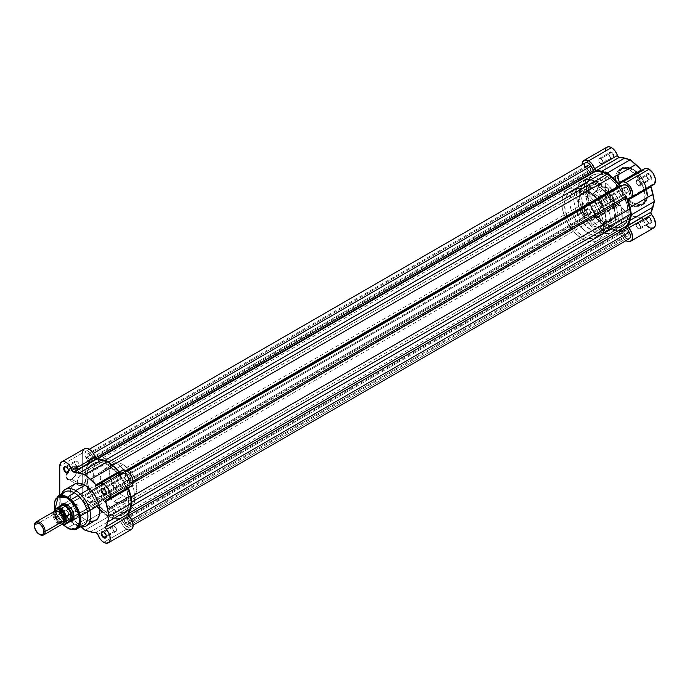 <?xml version="1.0" encoding="UTF-8"?>
<svg xmlns="http://www.w3.org/2000/svg" width="690" height="690" viewBox="0 0 690 690"><rect width="100%" height="100%" fill="white"/><g stroke="black" fill="none" stroke-linecap="round" stroke-linejoin="round"><path stroke-width="0.52" stroke-dasharray="3.45 2.59" d="M632.92 202.679C637.137 205.775 647.134 206.56 647.332 194.356C644.538 180.702 639.734 172.379 632.92 169.395L644.986 184.264L647.229 196.909L642.977 204.525L632.454 203.481L632.92 202.679L637.103 204.378L639.716 204.637L643.115 203.688L646.237 200.091L647.332 194.356L646.711 189.163L644.909 183.704L642.062 178.451L638.44 173.846L634.334 170.292L630.108 168.093L626.132 167.437L622.734 168.386L620.215 170.853L618.783 174.63L618.576 179.383L619.603 184.713L623.777 193.623L628.737 199.548L632.92 202.679L632.454 203.481A21.036 12.144 -120 0 0 642.977 204.525A21.036 12.144 -120 0 0 646.202 187.663A21.036 12.144 -120 0 0 632.454 169.128L630.263 170.387A21.036 12.144 60 0 1 644.011 188.931A21.036 12.144 60 0 1 640.786 205.793A21.036 12.144 60 0 1 630.263 204.749L632.454 203.481L630.263 204.749L623.251 198.668L618.766 191.829L616.032 184.334L615.385 178.977L616.032 174.363L617.895 170.879L622 168.515L627.365 169.041L634.584 173.621L640.786 181.496L644.503 190.802L644.857 199.341L644.011 202.075L641.769 205.103L637.275 206.767L633.17 206.094L630.263 204.749A21.036 12.144 60 0 1 616.524 186.205A21.036 12.144 60 0 1 619.749 169.343A21.036 12.144 60 0 1 630.263 170.387L632.454 169.128A21.036 12.144 -120 0 0 621.94 168.084A21.036 12.144 -120 0 0 618.714 184.937A21.036 12.144 -120 0 0 632.454 203.481L619.931 188.336L617.688 175.7L621.94 168.084L632.92 169.395C628.711 166.29 618.706 165.505 618.507 177.709C621.302 191.363 626.106 199.686 632.92 202.679M593.538 182.1A7.021 4.054 -60 0 1 598.506 184.972A7.021 4.054 -60 0 1 593.538 193.571L593.202 193.761A7.487 4.321 120 0 0 598.506 184.584A7.487 4.321 120 0 0 593.202 181.53L603.836 188.051A7.021 4.054 -60 0 1 607.347 187.697A7.021 4.054 -60 0 1 608.416 193.329A7.021 4.054 -60 0 1 603.836 199.513L593.538 193.571A7.021 4.054 120 0 0 598.127 187.378A7.021 4.054 120 0 0 597.048 181.755A7.021 4.054 120 0 0 593.538 182.1A7.021 4.054 120 0 0 588.95 188.292A7.021 4.054 120 0 0 590.028 193.916A7.021 4.054 120 0 0 593.538 193.571L603.836 199.513A7.021 4.054 -60 0 1 600.326 199.859A7.021 4.054 -60 0 1 599.248 194.235A7.021 4.054 -60 0 1 603.836 188.051L593.202 181.53L590.261 184.256L588.311 188.129L588.009 191.837L589.458 194.132L592.175 194.244L594.237 193.045L596.151 191.035L598.101 187.163L598.506 184.584L597.609 181.703L596.151 180.858L593.202 181.53A7.487 4.321 120 0 0 587.906 190.699A7.487 4.321 120 0 0 593.202 193.761L593.538 193.571A7.021 4.054 -60 0 1 588.57 190.699A7.021 4.054 -60 0 1 593.538 182.1M611.168 157.829L611.168 157.829A3.148 1.82 60 0 1 608.942 153.974A3.148 1.82 60 0 1 611.168 152.697L611.504 152.119A3.614 2.087 -120 0 0 608.942 153.594A3.614 2.087 -120 0 0 611.504 158.019L600.878 163.772A3.148 1.82 60 0 1 598.825 161.003A3.148 1.82 60 0 1 599.3 158.484A3.148 1.82 60 0 1 600.878 158.64L611.168 152.697A3.148 1.82 -120 0 0 609.598 152.533A3.148 1.82 -120 0 0 609.115 155.06A3.148 1.82 -120 0 0 611.168 157.829A3.148 1.82 -120 0 0 612.746 157.984A3.148 1.82 -120 0 0 613.229 155.466A3.148 1.82 -120 0 0 611.168 152.697L600.878 158.64A3.148 1.82 60 0 1 602.931 161.408A3.148 1.82 60 0 1 602.448 163.927A3.148 1.82 60 0 1 600.878 163.772L611.504 158.027A3.614 2.087 -120 0 0 611.504 158.027L610.081 156.708L608.994 154.198L609.141 152.576L610.081 151.791L612.479 152.904L614.014 155.94L613.315 158.2L611.504 158.027A3.614 2.087 -120 0 0 614.057 156.544A3.614 2.087 -120 0 0 611.504 152.119L611.168 152.697A3.148 1.82 60 0 1 613.393 156.544A3.148 1.82 60 0 1 611.168 157.829L611.504 158.019M611.168 201.161L611.168 201.161A3.148 1.82 60 0 1 608.942 197.305A3.148 1.82 60 0 1 611.168 196.02L611.504 195.451A3.614 2.087 -120 0 0 608.942 196.926A3.614 2.087 -120 0 0 611.504 201.351L600.878 207.104A3.148 1.82 60 0 1 598.825 204.335A3.148 1.82 60 0 1 599.3 201.808A3.148 1.82 60 0 1 600.878 201.963L611.168 196.02A3.148 1.82 -120 0 0 609.598 195.865A3.148 1.82 -120 0 0 609.115 198.392A3.148 1.82 -120 0 0 611.168 201.161A3.148 1.82 -120 0 0 612.746 201.316A3.148 1.82 -120 0 0 613.229 198.798A3.148 1.82 -120 0 0 611.168 196.02L600.878 201.963A3.148 1.82 60 0 1 602.931 204.74A3.148 1.82 60 0 1 602.448 207.259A3.148 1.82 60 0 1 600.878 207.104L611.504 201.351L609.141 198.168L608.994 196.374L609.693 195.27L612.004 195.796L613.867 198.634L613.626 201.264L611.504 201.351A3.614 2.087 -120 0 0 614.057 199.876A3.614 2.087 -120 0 0 611.504 195.451L611.168 196.02A3.148 1.82 60 0 1 613.393 199.876A3.148 1.82 60 0 1 611.168 201.161L611.504 201.351M648.695 222.827L648.695 222.827A3.148 1.82 60 0 1 646.47 218.972A3.148 1.82 60 0 1 648.695 217.686L649.031 217.109A3.614 2.087 -120 0 0 646.47 218.592A3.614 2.087 -120 0 0 649.031 223.017L638.405 228.77A3.148 1.82 60 0 1 636.344 226.001A3.148 1.82 60 0 1 636.827 223.474A3.148 1.82 60 0 1 638.405 223.629L648.695 217.686A3.148 1.82 -120 0 0 647.125 217.531A3.148 1.82 -120 0 0 646.642 220.05A3.148 1.82 -120 0 0 648.695 222.827A3.148 1.82 -120 0 0 650.273 222.982A3.148 1.82 -120 0 0 650.748 220.464A3.148 1.82 -120 0 0 648.695 217.686L638.405 223.629A3.148 1.82 60 0 1 640.458 226.406A3.148 1.82 60 0 1 639.975 228.925A3.148 1.82 60 0 1 638.405 228.77L649.031 223.017L646.668 219.834L646.521 218.04L647.22 216.936L649.523 217.454L651.394 220.3L651.153 222.93L649.031 223.017A3.614 2.087 -120 0 0 651.584 221.542A3.614 2.087 -120 0 0 649.031 217.109L648.695 217.686A3.148 1.82 60 0 1 650.92 221.542A3.148 1.82 60 0 1 648.695 222.827L649.031 223.017M648.695 179.495L648.695 179.495A3.148 1.82 60 0 1 646.47 175.639A3.148 1.82 60 0 1 648.695 174.354L649.031 173.785A3.614 2.087 -120 0 0 646.47 175.26A3.614 2.087 -120 0 0 649.031 179.685L638.405 185.438A3.148 1.82 60 0 1 636.344 182.669A3.148 1.82 60 0 1 636.827 180.142A3.148 1.82 60 0 1 638.405 180.297L648.695 174.354A3.148 1.82 -120 0 0 647.125 174.199A3.148 1.82 -120 0 0 646.642 176.726A3.148 1.82 -120 0 0 648.695 179.495A3.148 1.82 -120 0 0 650.273 179.65A3.148 1.82 -120 0 0 650.748 177.132A3.148 1.82 -120 0 0 648.695 174.354L638.405 180.297A3.148 1.82 60 0 1 640.458 183.074A3.148 1.82 60 0 1 639.975 185.593A3.148 1.82 60 0 1 638.405 185.438L649.031 179.685L646.668 176.502L646.521 174.708L647.22 173.604L649.523 174.13L651.394 176.968L651.153 179.607L649.031 179.685A3.614 2.087 -120 0 0 651.584 178.21A3.614 2.087 -120 0 0 649.031 173.785L648.695 174.354A3.148 1.82 60 0 1 650.92 178.21A3.148 1.82 60 0 1 648.695 179.495L649.031 179.685M606.13 147.833L606.941 147.177A9.16 5.287 -120 0 0 605.027 151.334L582.119 164.556L605.027 151.334L605.406 197.383L608.14 202.851L611.288 205.749L613.47 206.664L615.428 206.612L617.654 204.533L618.671 204.576L595.755 217.799A1.88 1.087 60 0 1 596.376 218.342L619.292 205.111A1.88 1.087 -120 0 0 618.671 204.576L630.263 215.409L641.864 217.962L618.947 231.193A1.88 1.087 60 0 1 620.172 232.823L643.08 219.593A1.88 1.087 -120 0 0 641.864 217.962L646.314 225.285M641.648 170.421A1.88 1.087 -120 0 0 642.804 170.654A1.88 1.087 -120 0 0 643.08 170.344L620.172 183.566L643.08 170.344A9.16 5.287 -120 0 1 644.451 168.809M601.378 188.525L592.08 193.899A19.251 11.118 60 0 1 604.656 210.864A19.251 11.118 60 0 1 601.706 226.294A19.251 11.118 60 0 1 592.08 225.337L601.378 219.972A19.251 11.118 -120 0 0 611.004 220.921A19.251 11.118 -120 0 0 613.953 205.491A19.251 11.118 -120 0 0 601.378 188.525L598.722 187.292L594.952 186.68L592.736 187.111L590.053 188.974L588.018 193.467L588.346 201.29L591.744 209.803L597.419 217.014L602.706 220.662L605.328 221.576L608.942 221.688L611.901 220.3L613.953 217.523L614.928 213.615L614.402 207.207L611.901 200.35L608.942 195.546L605.328 191.484L601.378 188.525A19.251 11.118 -120 0 0 591.744 187.577A19.251 11.118 -120 0 0 588.794 202.998A19.251 11.118 -120 0 0 601.378 219.972L592.08 225.337A19.251 11.118 60 0 1 579.496 208.371A19.251 11.118 60 0 1 582.446 192.941A19.251 11.118 60 0 1 592.08 193.899L601.378 188.525M607.355 176.718L601.378 180.168A29.489 17.026 60 0 1 620.638 206.155A29.489 17.026 60 0 1 616.118 229.787A29.489 17.026 60 0 1 601.378 228.33L607.355 224.88A29.489 17.026 -120 0 0 622.095 226.337A29.489 17.026 -120 0 0 626.624 202.705A29.489 17.026 -120 0 0 607.355 176.718L603.284 174.829L597.523 173.88L592.607 175.251L590.01 177.408L587.397 182.281L586.595 186.455L587.397 196.262L588.958 201.532L592.607 209.312L599.369 218.437L603.284 222.068L609.399 225.94L613.41 227.338L618.939 227.51L622.095 226.337L624.692 224.19L627.305 219.308L628.211 212.839L627.305 205.327L624.692 197.426L620.586 189.819L613.41 181.246L607.355 176.718A29.489 17.026 -120 0 0 592.607 175.251A29.489 17.026 -120 0 0 588.087 198.893A29.489 17.026 -120 0 0 607.355 224.88L601.378 228.33A29.489 17.026 60 0 1 582.11 202.343A29.489 17.026 60 0 1 586.629 178.71A29.489 17.026 60 0 1 601.378 180.168L607.355 176.718M649.385 227.735L650.161 228.079M650.843 186.481L651.593 185.084A9.16 5.287 -120 0 0 653.602 184.67M653.439 184.756L654.18 184.239M644.063 169.067L643.52 169.628M642.951 170.542L641.493 170.292M626.468 240.965L622.708 237.679L618.947 231.193L607.355 228.631L595.755 217.799L594.737 217.764L592.512 219.843L590.562 219.886L587.276 218.195L584.335 214.814L582.489 210.614L582.119 207.888L582.119 164.763L582.119 207.888L605.027 194.658L582.119 207.888A9.16 5.287 60 0 0 586.112 217.109A9.16 5.287 60 0 0 593.167 219.558L616.084 206.327A9.16 5.287 -120 0 0 617.447 204.792L594.539 218.023A1.88 1.087 60 0 1 594.815 217.712A1.88 1.087 60 0 1 595.755 217.799L618.671 204.576A1.88 1.087 -120 0 0 617.731 204.482A1.88 1.087 -120 0 0 617.447 204.792L594.539 218.023A9.16 5.287 60 0 1 593.167 219.558M605.027 151.334L605.027 194.658A9.16 5.287 -120 0 0 609.029 203.878A9.16 5.287 -120 0 0 616.084 206.327M601.378 228.33L595.323 223.793L589.786 217.583L584.033 207.612L581.42 199.721L580.523 192.208L581.42 185.739L584.033 180.858L586.629 178.71L589.786 177.537L593.391 177.39L597.307 178.279L603.422 181.461L607.424 184.696L612.962 190.914L616.118 195.736L618.714 200.876L621.328 208.777L622.13 218.592L620.638 224.586L618.714 227.64L614.609 230.503L611.202 231.159L605.441 230.219L601.378 228.33M592.08 225.337L586.862 221.136L583.438 216.781L580.756 211.813L579.048 206.655L578.462 201.756L579.496 196.339L581.549 193.562L584.516 192.174L588.122 192.286L590.744 193.2L597.29 198.099L602.603 205.715L605.104 212.572L605.63 218.98L604.656 222.896L603.396 224.888L600.714 226.76L598.497 227.183L594.737 226.57L592.08 225.337M638.405 180.297L640.587 183.626L640.458 185.041L639.639 185.722L637.551 184.756L636.344 182.669L636.551 180.375L638.405 180.297M600.878 158.64L603.06 161.96L602.931 163.375L602.111 164.056L600.024 163.09L598.696 160.451L599.024 158.709L600.878 158.64M600.878 201.963L603.06 205.292L602.931 206.707L602.111 207.388L600.024 206.413L598.696 203.774L599.3 201.808L600.878 201.963M638.405 223.629L640.587 226.958L640.458 228.373L639.639 229.054L637.965 228.468L636.344 226.001L636.551 223.707L638.405 223.629M596.376 218.342L619.292 205.111A33.111 19.113 -120 0 0 624.674 210.588L601.766 223.819A33.111 19.113 60 0 1 596.376 218.342M625.942 240.672A9.16 5.287 60 0 1 620.172 232.823L643.08 219.593A9.16 5.287 -120 0 0 653.602 227.993M618.947 231.193L641.864 217.962A1.88 1.087 -120 0 0 641.243 217.781L618.326 231.012A1.88 1.087 60 0 1 618.947 231.193M612.944 230.279L635.852 217.048A33.111 19.113 -120 0 0 641.243 217.781L618.326 231.012A33.111 19.113 60 0 1 612.944 230.279L635.852 217.048L630.263 215.409L607.355 228.631L612.944 230.279M624.674 210.588L630.263 215.409L607.355 228.631L601.766 223.819L624.674 210.588M651.593 185.084L628.676 198.315L651.593 185.084A1.88 1.087 -120 0 0 651.179 185.17A1.88 1.087 -120 0 0 650.808 186.283M603.836 199.513L601.93 200.169L599.705 199.35L598.963 195.468L599.705 192.976L601.93 189.578L604.802 187.602L606.588 187.421L608.416 188.939L608.701 192.087L607.347 195.805L603.836 199.513M588.587 165.729A3.148 1.82 -120 0 0 587.018 165.574A3.148 1.82 -120 0 0 586.534 168.093A3.148 1.82 -120 0 0 588.587 170.87L89.148 459.221A3.148 1.82 60 0 1 87.087 456.452A3.148 1.82 60 0 1 87.57 453.925A3.148 1.82 60 0 1 89.148 454.08L588.587 165.729L89.148 454.08A3.148 1.82 60 0 1 91.201 456.858A3.148 1.82 60 0 1 90.718 459.376A3.148 1.82 60 0 1 89.148 459.221L588.587 170.87A3.148 1.82 -120 0 0 590.166 171.025A3.148 1.82 -120 0 0 590.649 168.507A3.148 1.82 -120 0 0 588.587 165.729L587.018 165.574L586.405 167.541L587.742 170.18L589.829 171.146L590.649 170.473L590.649 168.507L588.587 165.729M588.587 209.061A3.148 1.82 -120 0 0 587.018 208.906A3.148 1.82 -120 0 0 586.534 211.425A3.148 1.82 -120 0 0 588.587 214.202L89.148 502.553A3.148 1.82 60 0 1 87.087 499.776A3.148 1.82 60 0 1 87.57 497.257A3.148 1.82 60 0 1 89.148 497.412L588.587 209.061L89.148 497.412A3.148 1.82 60 0 1 91.201 500.19A3.148 1.82 60 0 1 90.718 502.708A3.148 1.82 60 0 1 89.148 502.553L588.587 214.202A3.148 1.82 -120 0 0 590.166 214.357A3.148 1.82 -120 0 0 590.649 211.83A3.148 1.82 -120 0 0 588.587 209.061L586.741 209.13L586.405 210.873L587.742 213.512L589.829 214.478L590.649 213.797L590.649 211.83L588.587 209.061M618.723 187.085A29.584 17.086 -120 0 0 607.355 176.64A29.584 17.086 -120 0 0 592.555 175.174A29.584 17.086 -120 0 0 588.027 198.884A29.584 17.086 -120 0 0 607.355 224.957L107.907 513.308A29.584 17.086 60 0 1 99.377 506.279A29.584 17.086 60 0 1 88.803 487.977A29.584 17.086 60 0 1 93.115 463.525A29.584 17.086 60 0 1 107.907 464.991L607.355 176.64L107.907 464.991A29.584 17.086 60 0 1 127.236 491.064A29.584 17.086 60 0 1 122.699 514.775A29.584 17.086 60 0 1 107.907 513.308L607.355 224.957A29.584 17.086 -120 0 0 622.147 226.423A29.584 17.086 -120 0 0 624.692 197.288A29.584 17.086 -120 0 0 619.059 187.533M626.115 230.727A3.148 1.82 -120 0 0 624.545 230.572A3.148 1.82 -120 0 0 624.062 233.091A3.148 1.82 -120 0 0 626.115 235.859L126.667 524.219A3.148 1.82 60 0 1 124.614 521.442A3.148 1.82 60 0 1 125.097 518.923A3.148 1.82 60 0 1 126.667 519.078L626.115 230.727L126.667 519.078A3.148 1.82 60 0 1 128.728 521.847A3.148 1.82 60 0 1 128.245 524.374A3.148 1.82 60 0 1 126.667 524.219L626.115 235.859A3.148 1.82 -120 0 0 627.684 236.023A3.148 1.82 -120 0 0 628.167 233.496A3.148 1.82 -120 0 0 626.115 230.727L624.269 230.796L623.933 232.539L625.261 235.178L627.348 236.144L628.167 235.463L628.297 234.057L626.115 230.727M626.115 187.395A3.148 1.82 -120 0 0 624.545 187.24A3.148 1.82 -120 0 0 624.062 189.759A3.148 1.82 -120 0 0 626.115 192.536L126.667 480.887A3.148 1.82 60 0 1 124.614 478.11A3.148 1.82 60 0 1 125.097 475.591A3.148 1.82 60 0 1 126.667 475.746L626.115 187.395L126.667 475.746A3.148 1.82 60 0 1 128.728 478.524A3.148 1.82 60 0 1 128.245 481.042A3.148 1.82 60 0 1 126.667 480.887L626.115 192.536A3.148 1.82 -120 0 0 627.684 192.691A3.148 1.82 -120 0 0 628.167 190.164A3.148 1.82 -120 0 0 626.115 187.395L624.269 187.464L623.933 189.207L625.261 191.846L627.348 192.812L628.167 192.131L628.297 190.725L626.115 187.395M620.94 186.404L621.138 186.326A1.88 1.087 -120 0 0 621.138 186.326L124.183 473.245A5.632 3.252 60 0 1 129.806 476.471A5.632 3.252 60 0 1 129.849 482.991L133.092 481.111L127.184 484.553L127.141 486.243L133.11 482.793L127.141 486.243A32.171 18.57 60 0 1 130.289 497.404L131.022 502.493L131.816 502.035L131.022 502.493L130.289 506.745A32.171 18.57 60 0 1 127.141 514.274L127.331 516.284L128.711 515.482L127.331 516.284L129.815 520.596A5.632 3.252 60 0 1 129.815 527.1A5.632 3.252 60 0 1 127.003 526.824L124.812 524.805L120.905 518.639L114.074 517.992L107.907 515.844L101.732 510.867L95.134 503.752L94.288 503.545L91.028 505.278L88.812 504.778L588.26 216.418A5.632 3.252 -120 0 0 591.071 216.703L94.116 503.614A1.88 1.087 60 0 1 95.772 504.356L595.211 216.005A32.171 18.57 -120 0 0 603.31 224.31L103.862 512.661L603.31 224.31L607.355 227.484L107.907 515.844L111.953 517.327L611.392 228.977A32.171 18.57 -120 0 0 619.491 230.02L120.043 518.371A1.88 1.087 60 0 1 121.69 519.536L621.138 231.185L121.69 519.536L124.217 523.9L623.657 235.549A5.632 3.252 -120 0 0 626.442 238.473L127.003 526.824A5.632 3.252 60 0 1 124.217 523.9L623.657 235.549L621.138 231.185A1.88 1.087 -120 0 0 619.491 230.02L120.043 518.371A32.171 18.57 60 0 1 111.953 517.327L611.392 228.977L607.355 227.484L107.907 515.844L103.862 512.661A32.171 18.57 60 0 1 95.772 504.356L595.211 216.005A1.88 1.087 -120 0 0 593.564 215.263L91.632 505.054A5.632 3.252 60 0 1 88.812 504.778L86.604 502.734L85.137 499.836L84.896 497.05L85.965 495.308L585.413 206.957A5.632 3.252 -120 0 0 584.585 211.485A5.632 3.252 -120 0 0 588.26 216.418L88.812 504.778A5.632 3.252 60 0 1 85.137 499.836A5.632 3.252 60 0 1 85.965 495.308L587.932 205.499A1.88 1.087 -120 0 0 588.113 203.705L88.665 492.056A1.88 1.087 60 0 1 88.484 493.859L88.665 492.056A32.171 18.57 60 0 1 85.526 480.895L584.965 192.545A32.171 18.57 -120 0 0 588.113 203.705L88.665 492.056L85.526 480.895L584.965 192.545L584.24 187.447L84.792 475.807L85.526 480.895L84.792 475.807L85.526 471.555L584.965 183.204L584.24 187.447L84.792 475.807L85.526 471.555A32.171 18.57 60 0 1 88.665 464.025L588.113 175.674A32.171 18.57 -120 0 0 584.965 183.204L85.526 471.555L86.707 467.389L88.665 464.025L588.113 175.674A1.88 1.087 -120 0 0 587.932 173.664L88.484 462.015L85.991 457.703L585.439 169.352L587.932 173.664L88.484 462.015A1.88 1.087 60 0 1 88.665 464.025L88.631 462.3L85.991 457.703A5.632 3.252 60 0 1 85.991 451.2A5.632 3.252 60 0 1 91.598 454.4L93.348 453.39L91.598 454.4L94.116 458.764L90.304 452.666L88.01 451.105L85.983 451.208L84.827 453.787L85.991 457.703L585.439 169.352L584.352 166.376M120.75 474.591L126.951 471.011L120.75 474.591A1.88 1.087 60 0 1 120.043 473.944L126.011 470.502L120.043 473.944L121.69 474.686A1.88 1.087 60 0 1 120.75 474.591M95.056 459.756L96.583 458.876L95.056 459.756A1.88 1.087 60 0 1 94.116 458.764L95.496 457.97L94.116 458.764L95.772 459.928A1.88 1.087 60 0 1 95.056 459.756M97.506 458.928L95.772 459.928A32.171 18.57 60 0 1 103.862 460.963L104.828 460.411L103.862 460.963L107.907 462.455L101.732 460.308L95.772 459.928L97.506 458.928M584.93 163.263L585.422 162.849A5.632 3.252 -120 0 0 585.439 169.352L588.32 175.062L585.456 181.03L584.24 187.447L585.456 195.279L588.32 204.55L588.078 205.387L584.49 208.138L584.395 210.735L585.594 213.702L587.673 216.039L589.786 216.953L593.736 215.194L594.582 215.401L601.18 222.516L607.355 227.484L613.522 229.641L620.12 230.149L625.683 237.938M108.701 461.998L107.907 462.455L111.953 465.638L112.539 465.293L111.953 465.638A32.171 18.57 60 0 1 120.043 473.944L114.074 467.432L107.907 462.455L108.701 461.998M121.69 474.686L621.138 186.326L121.69 474.686L127.46 471.356L124.183 473.245L126.995 473.521L129.806 476.471L130.988 480.387L129.849 482.991L133.092 481.111L127.331 484.44A1.88 1.087 60 0 0 127.141 486.243L130.289 497.404L130.876 497.067L130.289 497.404L131.022 502.493L130.289 506.745L131.255 506.184L130.289 506.745L129.108 510.911L127.141 514.274L128.883 513.274L127.141 514.274A1.88 1.087 60 0 0 127.331 516.284L129.815 520.596L131.566 519.587L129.815 520.596L130.971 524.961L129.677 527.177L127.003 526.824L626.442 238.473A5.632 3.252 -120 0 0 629.263 238.749M585.422 162.849L586.026 162.624M628.15 239.016L627.029 238.757M607.355 176.64L601.283 174.173L597.488 173.794L592.555 175.174L589.959 177.33L588.027 180.392L586.836 184.239L586.431 188.715L587.328 196.253L588.898 201.532L592.555 209.337L599.343 218.497L603.267 222.137L609.399 226.018L613.427 227.424L618.973 227.597L623.527 225.457L626.684 221.197L628.176 215.185L627.374 205.344L623.527 194.804L618.973 187.421L613.427 181.185L607.355 176.64M89.148 502.553L90.718 502.708L91.33 500.742L89.993 498.102L87.906 497.128L87.087 497.809L87.087 499.776L89.148 502.553M107.907 513.308L113.979 515.775L117.766 516.146L122.699 514.775L125.304 512.61L127.236 509.556L128.728 503.536L128.728 498.801L127.236 491.064L125.304 485.769L121.181 478.136L115.911 471.451L111.987 467.811L105.855 463.922L101.835 462.524L96.281 462.352L93.115 463.525L90.511 465.681L88.579 468.743L87.087 474.763L87.388 482.017L90.511 492.531L94.633 500.164L98.04 504.761L105.855 512.006L107.907 513.308L113.885 509.858A29.584 17.086 -120 0 0 128.676 511.325A29.584 17.086 -120 0 0 133.213 487.614A29.584 17.086 -120 0 0 113.885 461.541L107.907 464.991A29.584 17.086 60 0 1 127.236 491.064A29.584 17.086 60 0 1 122.699 514.775A29.584 17.086 60 0 1 107.907 513.308L101.835 508.763L96.281 502.527L90.511 492.531L87.889 484.604L86.983 477.075L87.388 472.59L88.579 468.743L91.736 464.491L96.281 462.352L99.903 462.205L105.855 463.922L113.979 469.536L119.534 475.772L122.699 480.611L125.304 485.769L127.926 493.695L128.728 503.536L127.236 509.556L125.304 512.61L122.699 514.775L117.766 516.146L113.979 515.775L107.907 513.308A29.584 17.086 60 0 1 99.377 506.279A29.584 17.086 60 0 1 88.803 487.977A29.584 17.086 60 0 1 93.115 463.525A29.584 17.086 60 0 1 107.907 464.991L113.885 461.541A29.584 17.086 -120 0 0 99.093 460.075A29.584 17.086 -120 0 0 94.556 483.785A29.584 17.086 -120 0 0 113.885 509.858L107.907 513.308M126.667 524.219L128.521 524.141L128.728 521.847L127.107 519.38L125.433 518.794L124.614 519.475L124.485 520.89L126.667 524.219M126.667 480.887L128.521 480.809L128.728 478.524L127.107 476.048L125.433 475.47L124.614 476.143L124.485 477.558L126.667 480.887M89.148 459.221L90.718 459.376L91.33 457.41L89.993 454.77L87.906 453.804L87.087 454.486L87.087 456.452L89.148 459.221M79.54 525.961A19.165 11.066 60 0 1 74.365 524.159L67.508 527.833L76.668 528.894M71.907 479.084A7.021 4.054 -60 0 1 67.534 473.176A7.021 4.054 -60 0 1 71.907 467.622L71.579 467.044A7.487 4.321 120 0 0 66.861 473.107A7.487 4.321 120 0 0 71.579 479.274L82.205 485.027A7.021 4.054 -60 0 1 78.695 485.372A7.021 4.054 -60 0 1 77.332 483.233A7.021 4.054 -60 0 1 82.205 473.564L71.907 467.622A7.021 4.054 120 0 0 67.534 473.176A7.021 4.054 120 0 0 68.396 479.429A7.021 4.054 120 0 0 71.907 479.084A7.021 4.054 120 0 0 76.495 472.9A7.021 4.054 120 0 0 75.417 467.268A7.021 4.054 120 0 0 71.907 467.622L82.205 473.564A7.021 4.054 -60 0 1 85.715 473.211A7.021 4.054 -60 0 1 86.966 478.17A7.021 4.054 -60 0 1 83.24 484.302A7.021 4.054 -60 0 1 82.205 485.027L71.579 479.274L74.52 476.548L76.469 472.676L76.771 468.967L75.322 466.673L72.614 466.561L70.544 467.76L68.638 469.769L66.68 473.642L66.283 476.221L67.171 479.102L68.638 479.947L71.579 479.274A7.487 4.321 120 0 0 76.875 470.097A7.487 4.321 120 0 0 71.579 467.044L71.907 467.622A7.021 4.054 -60 0 1 76.875 470.485A7.021 4.054 -60 0 1 71.907 479.084L71.579 479.274M66.559 510.453A3.148 1.82 -120 0 0 64.334 511.739A3.148 1.82 -120 0 0 66.559 515.585L66.231 516.163A3.614 2.087 60 0 1 63.67 511.739A3.614 2.087 60 0 1 66.231 510.255L76.857 504.502A3.148 1.82 -120 0 0 75.288 504.347A3.148 1.82 -120 0 0 74.805 506.874A3.148 1.82 -120 0 0 76.857 509.643L66.559 515.585A3.148 1.82 60 0 1 64.506 512.817A3.148 1.82 60 0 1 64.989 510.298A3.148 1.82 60 0 1 66.559 510.453A3.148 1.82 60 0 1 68.621 513.222A3.148 1.82 60 0 1 68.138 515.741A3.148 1.82 60 0 1 66.559 515.585L76.857 509.643A3.148 1.82 -120 0 0 78.427 509.798A3.148 1.82 -120 0 0 78.91 507.279A3.148 1.82 -120 0 0 76.857 504.502L66.559 510.453L65.248 509.919L64.101 510.341L63.67 511.739L64.42 514.257L66.231 516.163L68.043 516.344L68.741 515.232L68.595 513.446L66.231 510.255A3.614 2.087 60 0 1 68.784 514.688A3.614 2.087 60 0 1 66.231 516.163L66.559 515.585A3.148 1.82 -120 0 0 68.784 514.3A3.148 1.82 -120 0 0 66.559 510.453L66.231 510.255M104.087 532.111A3.148 1.82 -120 0 0 103.931 532.025A3.148 1.82 60 0 1 104.087 532.111L114.385 526.168A3.148 1.82 -120 0 0 112.806 526.013A3.148 1.82 -120 0 0 112.323 528.54A3.148 1.82 -120 0 0 114.385 531.309L106.294 535.983L114.385 531.309A3.148 1.82 -120 0 0 115.955 531.464A3.148 1.82 -120 0 0 116.438 528.945A3.148 1.82 -120 0 0 114.385 526.168L104.087 532.111A3.148 1.82 60 0 1 106.303 536.147A3.148 1.82 -120 0 0 106.312 535.966A3.148 1.82 -120 0 0 104.087 532.111L103.759 531.921M104.087 488.787A3.148 1.82 -120 0 0 103.931 488.701A3.148 1.82 60 0 1 104.087 488.787L114.385 482.845A3.148 1.82 -120 0 0 112.806 482.681A3.148 1.82 -120 0 0 112.323 485.208A3.148 1.82 -120 0 0 114.385 487.977L106.294 492.651L114.385 487.977A3.148 1.82 -120 0 0 115.955 488.132A3.148 1.82 -120 0 0 116.438 485.613A3.148 1.82 -120 0 0 114.385 482.845L104.087 488.787A3.148 1.82 60 0 1 106.303 492.824A3.148 1.82 -120 0 0 106.312 492.634A3.148 1.82 -120 0 0 104.087 488.787L103.759 488.589M66.559 467.121A3.148 1.82 -120 0 0 66.404 467.035A3.148 1.82 60 0 1 66.559 467.121L76.857 461.179A3.148 1.82 -120 0 0 75.288 461.024A3.148 1.82 -120 0 0 74.805 463.542A3.148 1.82 -120 0 0 76.857 466.311L68.767 470.985L76.857 466.311A3.148 1.82 -120 0 0 78.427 466.475A3.148 1.82 -120 0 0 78.91 463.947A3.148 1.82 -120 0 0 76.857 461.179L66.559 467.121A3.148 1.82 60 0 1 68.784 471.158A3.148 1.82 -120 0 0 68.784 470.977A3.148 1.82 -120 0 0 66.559 467.121L66.231 466.932M61.945 505.011A9.393 5.425 -120 0 0 60.97 510.781A9.393 5.425 -120 0 0 65.705 518.984A9.393 5.425 -120 0 0 67.396 520.208L123.182 488.002A9.393 5.425 -120 0 0 127.874 488.468A9.393 5.425 -120 0 0 129.315 480.939A9.393 5.425 -120 0 0 123.182 472.659L126.874 476.083L129.315 480.939L129.694 485.588L127.874 488.468L125.727 488.882L123.182 488.002L120.638 485.95L118.482 483.043L116.541 476.497L117.05 473.849L119.491 471.822L123.182 472.659L67.396 504.873A9.393 5.425 -120 0 0 67.232 504.778A9.393 5.425 60 0 1 67.396 504.873L123.182 472.659A9.393 5.425 -120 0 0 118.482 472.193A9.393 5.425 -120 0 0 117.05 479.723A9.393 5.425 -120 0 0 123.182 488.002L67.059 520.786A9.858 5.692 60 0 1 60.849 505.477M84.568 448.724A9.16 5.287 -120 0 0 82.671 452.916L59.754 466.138L82.671 452.916L82.671 496.239L59.754 509.47L82.671 496.239A9.16 5.287 -120 0 0 89.148 507.417L66.231 520.648A9.16 5.287 60 0 1 59.754 509.47L59.754 495.127L60.263 512.61L62.643 517.327L66.231 520.648L89.148 507.417L92.676 508.245L95.841 505.968L107.907 516.991L116.256 519.225L119.137 519.389L120.724 521.174A9.16 5.287 -120 0 0 126.667 529.127L103.759 542.349L126.667 529.127A9.16 5.287 -120 0 0 131.247 529.575M72.459 519.268L72.148 519.613A1.88 1.087 60 0 1 72.441 519.277L95.358 506.046A1.88 1.087 -120 0 1 96.919 506.676L74.002 519.906L72.459 519.268A1.88 1.087 60 0 1 74.002 519.906A33.111 19.113 60 0 0 79.402 525.4L102.318 512.17L79.402 525.4L81.11 526.875L74.002 519.906L96.919 506.676A33.111 19.113 -120 0 0 99.843 509.867A33.111 19.113 -120 0 0 102.318 512.17L107.907 516.991L84.991 530.213L107.907 516.991L113.496 518.63A33.111 19.113 -120 0 0 118.878 519.363A1.88 1.087 -120 0 1 120.724 521.174L97.808 534.405L120.724 521.174L123.113 525.84L126.667 529.127M120.517 472.184L119.499 472.141L98.273 484.397L119.499 472.141A1.88 1.087 -120 0 0 120.439 472.236A1.88 1.087 -120 0 0 120.724 471.925L97.808 485.148L120.724 471.925A9.16 5.287 -120 0 1 122.087 470.382M127.874 488.468L72.088 520.674A9.393 5.425 60 0 1 67.396 520.208A9.393 5.425 60 0 1 65.705 518.984A9.393 5.425 60 0 1 60.97 510.781A9.393 5.425 60 0 1 62.695 504.407L70.958 499.638M113.885 501.423L123.182 496.05A19.251 11.118 -120 0 0 132.808 497.007A19.251 11.118 -120 0 0 135.758 481.577A19.251 11.118 -120 0 0 123.182 464.611L113.885 469.976A19.251 11.118 60 0 1 126.46 486.942A19.251 11.118 60 0 1 123.51 502.372A19.251 11.118 60 0 1 113.885 501.423L109.934 498.465L105.242 492.867L102.56 487.899L100.852 482.741L100.266 477.834L100.852 473.616L102.56 470.425L106.32 468.26L108.675 468.165L112.548 469.278L117.835 472.935L123.51 480.136L126.917 488.658L127.236 496.472L125.891 500.043L124.407 501.751L121.449 503.139L119.094 503.234L113.885 501.423A19.251 11.118 60 0 1 101.309 484.449A19.251 11.118 60 0 1 104.259 469.019A19.251 11.118 60 0 1 113.885 469.976L123.182 464.611A19.251 11.118 -120 0 0 113.557 463.654A19.251 11.118 -120 0 0 110.607 479.084A19.251 11.118 -120 0 0 123.182 496.05L113.885 501.423M67.508 527.833L74.365 524.159L75.693 524.926A21.036 12.144 -120 0 0 80.678 526.806A21.036 12.144 60 0 1 75.693 524.926L84.991 519.553A21.036 12.144 -120 0 0 95.513 520.596M64.541 492.065A19.165 11.066 -120 0 0 61.919 507.495A19.165 11.066 -120 0 0 74.365 524.159A19.165 11.066 -120 0 0 83.697 525.245M95.358 506.046A1.88 1.087 -120 0 0 95.065 506.382L72.148 519.613L70.509 521.252L68.948 521.528L66.231 520.648A9.16 5.287 60 0 0 70.811 521.097L93.719 507.866A9.16 5.287 -120 0 0 95.065 506.382L72.148 519.613A9.16 5.287 60 0 1 70.811 521.097M72.623 485.691L70.76 489.175L70.113 493.79L71.251 501.018L73.494 506.632L76.728 511.894L80.678 516.327L86.448 520.312L90.683 521.536M82.671 452.916L82.8 497.775L84.577 502.605L89.148 507.417A9.16 5.287 -120 0 0 93.719 507.866M127.771 529.653L128.84 529.946M128.487 488.063L129.237 486.666A9.16 5.287 -120 0 0 131.247 486.243M122.613 470.149L122.035 470.416M121.518 470.813L121.078 471.313M84.12 449.035L83.499 449.725M83.041 450.622L82.766 451.7M67.059 527.565A18.811 10.859 60 0 1 55.2 511.186A18.811 10.859 60 0 1 57.865 496.326L54.294 503.079L56.192 514.007L67.059 527.565M74.477 484.156A21.036 12.144 -120 0 0 71.251 501.018A21.036 12.144 -120 0 0 84.991 519.553L75.693 524.926A21.036 12.144 60 0 1 61.496 504.666A21.036 12.144 60 0 1 61.677 493.893A21.036 12.144 -120 0 0 60.815 499.155A21.036 12.144 -120 0 0 61.496 504.666A21.036 12.144 -120 0 0 75.693 524.926L74.365 524.159A19.165 11.066 60 0 1 60.815 500.69A19.165 11.066 60 0 1 61.841 495.308M113.885 461.541L107.812 459.074L104.026 458.703L100.611 459.359L96.488 462.231L94.556 465.293L93.064 471.313L93.866 481.154L96.488 489.072L99.093 494.238L102.258 499.077L107.812 505.313L113.885 509.858L117.964 511.747L121.888 512.636L125.511 512.498L128.676 511.325L131.281 509.16L133.903 504.269L134.809 497.775L133.903 490.245L131.281 482.319L125.511 472.322L119.957 466.086L113.885 461.541M123.182 464.611L120.526 463.378L116.765 462.757L114.549 463.188L111.858 465.06L110.15 468.243L109.632 470.968L110.15 477.368L113.557 485.889L117.973 491.849L124.519 496.748L128.392 497.861L130.746 497.766L134.507 495.601L136.215 492.418L136.801 488.192L136.215 483.285L134.507 478.136L130.746 471.624L127.133 467.57L123.182 464.611M67.396 504.873A9.393 5.425 60 0 1 74.028 516.56A9.393 5.425 -120 0 0 74.037 516.37A9.393 5.425 -120 0 0 67.396 504.873L67.059 504.675M63.411 524.831L57.986 517.974L54.777 509.945L63.411 524.831M61.263 504.908L60.22 507.21L60.22 510.35L62.126 515.577L65.697 519.846L68.422 521.416L70.932 521.666M114.385 531.309L116.23 531.24L116.567 529.497L115.23 526.858L113.143 525.892L112.323 526.573L112.323 528.54L114.385 531.309M76.857 509.643L78.703 509.574L79.04 507.831L77.711 505.192L75.624 504.226L74.805 504.908L74.675 506.313L76.857 509.643M76.857 466.311L78.427 466.475L79.04 464.508L77.711 461.86L75.624 460.894L74.805 461.575L74.675 462.99L76.857 466.311M114.385 487.977L116.23 487.908L116.567 486.165L115.23 483.526L113.143 482.56L112.323 483.241L112.323 485.208L114.385 487.977M129.237 486.666L106.32 499.888L129.237 486.666A1.88 1.087 -120 0 0 128.823 486.752A1.88 1.087 -120 0 0 128.452 487.865M113.496 518.63L90.58 531.861L113.496 518.63M118.878 519.363L95.97 532.594L118.878 519.363M82.205 473.564L84.102 472.9L86.328 473.728L87.069 475.367L86.793 478.843L84.102 483.492L82.205 485.027L79.445 485.657L77.616 484.139L77.332 480.99L79.445 476.117L82.205 473.564M70.242 521.735A9.858 5.692 60 0 1 67.059 520.786L67.396 520.208A9.393 5.425 -120 0 0 71.182 521.028M39.477 534.396A7.512 4.338 60 0 1 34.5 525.392L53.113 514.645A1.527 0.88 0 0 0 54.777 514.455A6.572 3.795 -120 0 0 57.356 520.76A6.572 3.795 -120 0 0 62.238 523.037A6.572 3.795 -120 0 0 64.075 519.829A1.527 0.88 0 0 0 63.627 520.441A1.527 0.88 0 0 0 63.739 520.786A1.527 0.88 180 0 1 63.627 520.441A1.527 0.88 180 0 1 64.075 519.829A6.572 3.795 60 0 1 62.238 523.037A6.572 3.795 60 0 1 57.356 520.76A6.572 3.795 60 0 1 54.777 514.455A1.527 0.88 180 0 1 53.113 514.645L58.426 523.848M56.002 510.609L55.105 513.498A1.527 0.88 180 0 1 55.217 513.834A1.527 0.88 180 0 1 54.777 514.455A6.572 3.795 60 0 1 56.606 511.247A6.572 3.795 -120 0 0 54.777 514.455A1.527 0.88 0 0 0 55.217 513.834A1.527 0.88 0 0 0 55.105 513.498L55.804 510.867M54.674 511.212A7.512 4.338 -120 0 0 53.113 514.645A7.512 4.338 -120 0 0 56.39 522.209A7.512 4.338 -120 0 0 62.186 524.227M53.113 514.645L34.5 525.392A7.512 4.338 -120 0 0 39.813 534.595M615.653 217.091A25.832 14.913 -120 0 0 604.38 191.096A25.832 14.913 -120 0 0 584.473 184.178A25.832 14.913 -120 0 0 579.126 196.003L573.813 199.074A25.832 14.913 60 0 1 579.16 187.249A25.832 14.913 60 0 1 599.067 194.166A25.832 14.913 60 0 1 610.34 220.162L615.653 217.091L614.868 222.758L613.496 225.794L610.305 228.916L607.536 229.943L604.38 230.072L599.179 228.571L595.599 226.501L592.089 223.672L587.242 218.23L582.205 209.501L579.911 202.584L579.212 198.125L579.911 190.337L581.282 187.309L583.274 185.015L585.801 183.557L588.777 182.979L595.599 184.523L600.956 187.922L607.536 194.873L611.513 201.316L613.496 205.905L615.566 214.978L615.653 217.091L610.34 220.162A25.832 14.913 60 0 1 604.992 231.987A25.832 14.913 60 0 1 585.086 225.069A25.832 14.913 60 0 1 573.813 199.074L579.126 196.003A25.832 14.913 -120 0 0 590.399 221.999A25.832 14.913 -120 0 0 610.305 228.916A25.832 14.913 -120 0 0 615.653 217.091M609.098 193.286A29.584 17.086 -120 0 0 582.593 180.927A29.584 17.086 -120 0 0 576.469 194.468L561.858 202.903L576.469 194.468A29.584 17.086 -120 0 0 589.381 224.241A29.584 17.086 -120 0 0 612.185 232.168A29.584 17.086 -120 0 0 618.309 218.626L603.698 227.062A29.584 17.086 60 0 1 597.575 240.603A29.584 17.086 60 0 1 574.77 232.677A29.584 17.086 60 0 1 561.858 202.903L562.255 198.427L564.325 192.941L566.602 190.319L569.509 188.646L572.916 187.982L578.694 188.931L582.783 190.828L588.855 195.374L592.641 199.376L597.575 206.439L601.232 214.245L602.801 219.532L603.698 227.062L603.302 231.547L602.103 235.385L600.171 238.447L597.575 240.603L594.4 241.785L588.855 241.612L582.783 239.145L576.702 234.591L571.156 228.364L566.602 220.972L562.755 210.441L561.858 202.903A29.584 17.086 60 0 1 567.982 189.362A29.584 17.086 60 0 1 594.487 201.722M606.355 222.465A25.832 14.913 -120 0 0 595.082 196.469A25.832 14.913 -120 0 0 575.175 189.552A25.832 14.913 -120 0 0 569.828 201.368L564.515 204.438A25.832 14.913 60 0 1 569.862 192.614A25.832 14.913 60 0 1 589.769 199.539A25.832 14.913 60 0 1 601.042 225.527L606.355 222.465L605.57 228.131L604.198 231.159L601.007 234.29L598.239 235.307L595.082 235.437L591.658 234.66L586.302 231.874L581.101 227.364L577.944 223.595L572.907 214.866L570.613 207.949L569.914 203.49L570.613 195.701L571.984 192.674L573.977 190.388L576.504 188.922L579.479 188.344L584.525 189.172L591.658 193.286L598.239 200.238L603.276 208.967L605.57 215.884L606.269 220.343L606.355 222.465L601.042 225.527A25.832 14.913 60 0 1 595.694 237.351A25.832 14.913 60 0 1 575.788 230.434A25.832 14.913 60 0 1 564.515 204.438L569.828 201.368A25.832 14.913 -120 0 0 581.101 227.364A25.832 14.913 -120 0 0 601.007 234.29A25.832 14.913 -120 0 0 606.355 222.465M65.196 524.383A9.16 5.287 60 0 1 54.976 516.853L59.392 514.197L59.09 509.66L581.446 208.078A9.393 5.425 -120 0 0 585.551 217.531A9.393 5.425 -120 0 0 592.788 220.05A9.393 5.425 -120 0 0 594.737 215.754L74.028 516.379L594.737 215.754A9.393 5.425 -120 0 0 590.631 206.301A9.393 5.425 -120 0 0 583.395 203.783A9.393 5.425 -120 0 0 581.446 208.078L59.09 509.66A9.393 5.425 60 0 1 60.108 506.167A9.393 5.425 -120 0 0 59.09 509.66A9.393 5.425 -120 0 0 65.567 521.071A9.393 5.425 60 0 1 59.09 509.66L59.349 507.159A9.16 5.287 60 0 1 59.392 507.098M69.267 522.028A9.393 5.425 60 0 1 65.567 521.071A9.393 5.425 -120 0 0 69.267 522.028M594.737 215.754L593.616 210.847L589.389 205.146L585.551 203.36L582.567 204.464L581.446 208.078L581.955 211.312L583.395 214.625L586.793 218.687L590.631 220.472L592.788 220.05L594.228 218.394L594.737 215.754M601.042 225.527L600.257 218.954L597.963 212.037L594.366 205.37L588.078 197.866L582.783 193.899L577.478 191.742L572.631 191.587L569.862 192.614L567.594 194.502L565.904 197.168L564.601 202.42L565.3 211.019L567.594 217.937L569.862 222.439L574.166 228.614L577.478 232.107L584.568 237.006L588.078 238.231L592.926 238.378L595.694 237.351L598.886 234.229L600.257 231.193L601.042 225.527M595.918 203.766A29.584 17.086 60 0 1 599.058 209.217M600.119 211.476A29.584 17.086 60 0 1 603.698 227.062L618.309 218.626A29.584 17.086 -120 0 0 614.73 203.041M613.669 200.781A29.584 17.086 -120 0 0 610.529 195.33M618.309 218.626L616.722 208.466L613.565 200.557L609.011 193.174L603.465 186.938L595.341 181.323L589.381 179.607L584.12 180.211L579.997 183.083L577.366 187.973L576.573 192.156L577.366 202.006L578.936 207.285L582.593 215.09L587.526 222.163L591.313 226.156L597.393 230.71L601.473 232.599L605.397 233.487L609.011 233.349L613.565 231.21L615.842 228.588L617.912 223.112L618.309 218.626M610.34 220.162L609.555 213.581L607.26 206.664L602.223 197.935L597.376 192.493L592.08 188.525L586.776 186.369L581.929 186.222L579.16 187.249L576.892 189.129L575.201 191.803L573.899 197.055L573.899 201.187L575.201 207.949L580.488 219.23L586.776 226.734L593.866 231.642L597.376 232.858L602.223 233.013L604.992 231.987L608.183 228.856L609.555 225.828L610.34 220.162M69.38 522.011L68.707 522.132A9.16 5.287 60 0 1 65.438 521.468A9.16 5.287 60 0 1 59.349 513.8A9.16 5.287 -120 0 0 65.438 521.468A9.16 5.287 -120 0 0 69.733 521.761M60.573 505.899A9.16 5.287 -120 0 0 59.349 507.159L54.915 509.582M59.392 514.197L59.392 507.012L59.392 514.197M61.755 524.469A9.16 5.287 -120 0 1 54.976 516.853L59.228 514.404L59.228 507.072L54.976 509.531M62.152 524.529L58.685 522.528L55.752 518.716L54.777 516.474L54.777 511.152L54.915 516.87M63.049 523.417L56.977 519.251L55.105 513.498L56.002 517.422L58.383 521.062L61.453 523.184L63.368 523.374M61.815 524.434A8.875 5.123 60 0 1 54.777 516.474M619.749 169.343L621.94 168.084C623.544 166.359 627.167 166.695 632.782 169.093C645.417 175.683 652.783 199.755 642.977 204.525L640.786 205.793M607.347 187.697L597.048 181.755M636.827 223.474L647.125 217.531M599.3 201.808L609.598 195.865M599.3 158.484L609.598 152.533M636.827 180.142L647.125 174.199M611.004 220.921L601.706 226.294M622.095 226.337L616.118 229.787M592.607 175.251L586.629 178.71M591.744 187.577L582.446 192.941M639.975 185.593L650.273 179.65M602.448 163.927L612.746 157.984M602.448 207.259L612.746 201.316M639.975 228.925L650.273 222.982M594.815 217.712L617.731 204.482M651.179 185.17L628.262 198.392M642.804 170.654L619.887 183.885M600.326 199.859L590.028 193.916M587.018 165.574L87.57 453.925M587.018 208.906L87.57 497.257M592.555 175.174L99.093 460.075M624.545 230.572L125.097 518.923M624.545 187.24L125.097 475.591M89.321 449.276L85.991 451.2M127.46 471.356L124.183 473.245M129.815 527.1L133.144 525.185M94.116 503.614L593.564 215.263M91.632 505.054L591.071 216.703M627.684 192.691L128.245 481.042M627.684 236.023L128.245 524.374M622.147 226.423L128.676 511.325M590.166 214.357L90.718 502.708M590.166 171.025L90.718 459.376M78.695 485.372L68.396 479.429M120.439 472.236L97.532 485.467M112.806 482.681L103.077 488.304M75.288 461.024L65.55 466.638M75.288 504.347L64.989 510.298M112.806 526.013L103.077 531.636M118.482 472.193L63.868 503.726M123.51 502.372L132.808 497.007M60.815 499.155L60.815 500.69M75.693 524.926L74.365 524.159M104.259 469.019L113.557 463.654M115.955 531.464L106.217 537.087M78.427 509.798L68.138 515.741M78.427 466.475L68.698 472.089M115.955 488.132L106.217 493.755M105.906 499.974L128.823 486.752M85.715 473.211L75.417 467.268M63.195 524.831L54.777 510.522M63.627 520.45L62.712 522.839C62.902 523.839 61.436 523.192 58.305 520.898L55.217 513.834L56.132 511.445C59.849 511.506 62.35 514.507 63.627 520.45M584.473 184.178L579.16 187.249M597.575 240.603L612.185 232.168M575.175 189.552L569.862 192.614M73.261 520.001L80.35 515.904M99.101 505.08L592.788 220.05M89.709 488.813L583.395 203.783M601.007 234.29L595.694 237.351M567.982 189.362L582.593 180.927M610.305 228.916L604.992 231.987M60.185 506.081L59.745 506.598M54.812 516.75L61.686 524.512"/><path stroke-width="1.03" d="M641.76 170.499L630.263 159.726L618.473 157.053L615.04 150.886L611.504 147.634A9.16 5.287 -120 0 0 606.924 147.186L584.007 160.408A9.16 5.287 60 0 1 588.587 160.865L611.504 147.634L609.037 146.772L606.941 147.177M641.648 170.421A1.88 1.087 -120 0 1 641.243 170.025L618.326 183.255L619.387 183.963L620.172 183.566A1.88 1.087 60 0 1 619.887 183.885A1.88 1.087 60 0 1 618.326 183.255A33.111 19.113 60 0 0 612.944 177.77L618.326 183.255L641.243 170.025A33.111 19.113 -120 0 0 635.852 164.548L612.944 177.77L607.355 172.957L630.263 159.726L607.355 172.957L612.944 177.77L635.852 164.548L630.263 159.726L624.674 158.088L601.766 171.318L607.355 172.957L601.766 171.318A33.111 19.113 60 0 0 596.367 170.585L619.275 157.355L596.367 170.585L601.766 171.318L624.674 158.088A33.111 19.113 -120 0 0 619.275 157.355A1.88 1.087 -120 0 1 617.421 155.509L594.513 168.731L596.367 170.585A1.88 1.087 60 0 1 594.513 168.731A9.16 5.287 60 0 0 588.587 160.865L592.124 164.117L594.513 168.731L617.421 155.509A9.16 5.287 -120 0 0 611.504 147.634L588.587 160.865L586.12 160.002L584.025 160.399L582.619 162.003L582.119 164.556A9.16 5.287 60 0 1 584.007 160.408M651.593 185.084L653.439 184.756L654.775 183.506L655.371 178.883L653.12 173.302L649.031 169.257A9.16 5.287 -120 0 0 644.451 168.809L621.535 182.031A9.16 5.287 60 0 1 626.115 182.488L649.031 169.257L646.289 168.377L644.063 169.067M630.695 197.892A9.16 5.287 60 0 1 628.676 198.315L630.522 197.987L631.859 196.736L632.454 192.113L630.203 186.524L626.115 182.488A9.16 5.287 60 0 1 632.1 190.561A9.16 5.287 60 0 1 630.695 197.892L653.602 184.67A9.16 5.287 -120 0 0 655.008 177.33A9.16 5.287 -120 0 0 649.031 169.257L626.115 182.488L622.553 181.66L620.172 183.566A9.16 5.287 60 0 1 621.535 182.031M646.297 225.276L649.385 227.735M650.161 228.079L653.611 227.993L654.939 226.527L655.491 224.207L654.534 219.308L650.799 213.02L654.37 201.489L650.791 186.145M643.52 169.628L642.951 170.542M606.13 147.833L605.027 151.334M650.808 186.283A1.88 1.087 -120 0 0 650.946 186.835L628.029 200.066A1.88 1.087 60 0 1 628.262 198.392A1.88 1.087 60 0 1 628.676 198.315L627.926 199.712L631.462 214.719L627.891 226.242L631.617 232.539L632.583 237.438L632.031 239.758L630.099 241.491L628.021 241.543L625.683 240.499M630.695 241.224L653.602 227.993A9.16 5.287 -120 0 0 651.593 214.676L628.676 227.907A9.16 5.287 60 0 1 630.695 241.224A9.16 5.287 60 0 1 625.942 240.672M628.029 225.406L650.946 212.184A33.111 19.113 -120 0 0 652.999 207.147L630.091 220.377A33.111 19.113 60 0 1 628.029 225.406L650.946 212.184A1.88 1.087 -120 0 0 651.593 214.676L628.676 227.907A1.88 1.087 60 0 1 628.029 225.406M630.091 207.466L652.999 194.235A33.111 19.113 -120 0 0 650.946 186.835L628.029 200.066A33.111 19.113 60 0 1 630.091 207.466L652.999 194.235L654.37 201.489L631.462 214.719L630.091 207.466M652.999 207.147L654.37 201.489L631.462 214.719L630.091 220.377L652.999 207.147M620.198 186.24A1.88 1.087 -120 0 0 621.129 186.334L623.631 184.894L620.198 186.24L126.951 471.011L620.198 186.24A1.88 1.087 -120 0 1 619.491 185.593A32.171 18.57 -120 0 0 611.392 177.278L607.355 174.104L108.701 461.998L607.355 174.104L611.392 177.278L112.539 465.293L611.392 177.278L620.198 186.24M594.504 171.405A1.88 1.087 -120 0 0 595.211 171.577L97.506 458.928L595.211 171.577L599.11 171.56L603.31 172.612A32.171 18.57 -120 0 0 595.211 171.577L594.504 171.405L96.583 458.876L594.504 171.405A1.88 1.087 -120 0 1 593.564 170.413L95.496 457.97L593.564 170.413L594.504 171.405M591.045 166.049A5.632 3.252 -120 0 0 585.439 162.84L587.449 162.754L589.752 164.315L593.564 170.413L591.045 166.049L93.348 453.39L591.045 166.049M104.828 460.411L603.31 172.612L607.355 174.104L603.31 172.612L104.828 460.411M126.011 470.502L619.491 185.593L126.011 470.502M127.46 471.356L623.631 184.894L127.46 471.356L623.631 184.894L626.434 185.162L629.245 188.12L630.427 192.036L629.297 194.632A5.632 3.252 -120 0 0 629.245 188.12A5.632 3.252 -120 0 0 623.631 184.894M133.092 481.111L626.77 196.089A1.88 1.087 -120 0 0 626.589 197.883L133.11 482.793L626.589 197.883L629.737 209.053A32.171 18.57 -120 0 0 626.589 197.883L626.77 196.089L133.092 481.111M130.876 497.067L629.737 209.053L630.47 214.142L131.816 502.035L630.47 214.142L629.737 218.385L630.47 214.142L629.737 209.053L130.876 497.067M131.255 506.184L629.737 218.385L131.255 506.184M626.589 225.923A32.171 18.57 -120 0 0 629.737 218.385L628.556 222.551L626.589 225.923A1.88 1.087 -120 0 0 626.77 227.933L128.711 515.482L626.77 227.933L629.263 232.245L626.632 227.648L626.589 225.923L128.883 513.274L626.589 225.923M131.566 519.587L629.263 232.245L131.566 519.587M133.144 525.185L629.263 238.749A5.632 3.252 -120 0 0 629.263 232.245L630.203 234.488L630.315 237.222L629.53 238.568L628.15 239.016M619.059 187.533A29.584 17.086 -120 0 0 618.723 187.085M584.577 167.368L584.344 164.582L584.93 163.263M627.029 238.757L625.683 237.938M90.683 521.536L95.513 520.596A21.036 12.144 -120 0 0 98.739 503.743A21.036 12.144 -120 0 0 84.991 485.199L75.693 490.564L74.365 492.867L67.508 497.119A18.811 10.859 60 0 1 79.859 513.912A18.811 10.859 60 0 1 76.668 528.894L80.67 522.27L78.807 510.893L67.508 497.119L67.059 497.913C73.131 500.569 77.409 507.978 79.893 520.139C77.409 529.428 73.131 531.895 67.059 527.548L67.508 527.833A18.811 10.859 60 0 1 67.059 527.565L63.333 524.762M103.931 532.025A3.148 1.82 -120 0 0 101.861 533.491A3.148 1.82 -120 0 0 104.087 537.251L103.759 537.829A3.614 2.087 60 0 1 101.197 533.396A3.614 2.087 60 0 1 103.759 531.921L101.948 531.74L101.249 534L102.776 537.036L105.173 538.148L106.122 537.372L106.122 535.112L103.759 531.921A3.614 2.087 60 0 1 106.312 536.354A3.614 2.087 60 0 1 103.759 537.829L104.087 537.251A3.148 1.82 60 0 1 102.034 534.483A3.148 1.82 60 0 1 102.517 531.956A3.148 1.82 60 0 1 103.931 532.025M103.931 488.701A3.148 1.82 -120 0 0 101.861 490.159A3.148 1.82 -120 0 0 104.087 493.919L103.759 494.497A3.614 2.087 60 0 1 101.197 490.073A3.614 2.087 60 0 1 103.759 488.589L101.628 488.675L101.249 490.676L102.776 493.712L105.173 494.816L106.122 494.04L106.122 491.78L103.759 488.589A3.614 2.087 60 0 1 106.312 493.022A3.614 2.087 60 0 1 103.759 494.497L104.087 493.919A3.148 1.82 60 0 1 102.034 491.151A3.148 1.82 60 0 1 102.517 488.632A3.148 1.82 60 0 1 103.931 488.701M66.404 467.035A3.148 1.82 -120 0 0 64.343 468.501A3.148 1.82 -120 0 0 66.559 472.262L66.231 472.831A3.614 2.087 60 0 1 63.67 468.407A3.614 2.087 60 0 1 66.231 466.932L64.101 467.009L63.721 469.01L65.248 472.046L67.654 473.159L68.595 472.374L68.741 470.752L67.654 468.243L66.231 466.932A3.614 2.087 60 0 1 68.784 471.356A3.614 2.087 60 0 1 66.231 472.831L66.559 472.262A3.148 1.82 60 0 1 64.506 469.485A3.148 1.82 60 0 1 64.989 466.966A3.148 1.82 60 0 1 66.404 467.035M62.695 504.407A9.393 5.425 60 0 1 67.232 504.778A9.393 5.425 -120 0 0 61.945 505.011M60.849 505.477A9.858 5.692 60 0 1 67.059 504.675L63.187 503.795L60.617 505.934M103.759 542.349A9.16 5.287 60 0 1 97.808 534.405L96.221 532.62L93.34 532.456L84.991 530.213L81.11 526.875L84.991 530.213L90.58 531.861A33.111 19.113 60 0 0 95.97 532.594A1.88 1.087 60 0 1 97.808 534.405L100.197 539.071L102.819 541.736L105.924 543.177L108.641 542.607L110.098 540.046L109.926 536.164L108.908 533.318L106.32 529.489A9.16 5.287 60 0 1 108.339 542.806A9.16 5.287 60 0 1 103.759 542.349M96.591 485.372L98.273 484.397L96.591 485.372L97.808 485.148A1.88 1.087 60 0 1 97.532 485.467A1.88 1.087 60 0 1 96.591 485.372A1.88 1.087 60 0 1 95.97 484.837L96.591 485.372M119.499 472.141L107.907 461.308L96.307 458.755A1.88 1.087 -120 0 0 96.936 458.936L74.02 472.158A1.88 1.087 60 0 1 73.399 471.986L96.307 458.755L93.064 452.968L90.036 449.759L86.776 448.327L84.12 449.035M106.294 492.651L104.087 493.919L106.294 492.651M68.767 470.985L66.559 472.262L68.767 470.985M106.294 535.983L104.087 537.251L106.294 535.983M76.668 528.894A18.811 10.859 60 0 1 67.508 527.833L67.197 527.85C72.269 529.955 75.426 530.3 76.668 528.894L83.697 525.245A19.165 11.066 -120 0 0 86.949 509.979A19.165 11.066 -120 0 0 74.365 492.867L75.693 490.564A21.036 12.144 60 0 1 89.441 509.108A21.036 12.144 60 0 1 86.216 525.97A21.036 12.144 60 0 1 80.678 526.806A21.036 12.144 -120 0 0 90.356 513.291A21.036 12.144 -120 0 0 75.693 490.564A21.036 12.144 -120 0 0 61.677 493.893A21.036 12.144 60 0 1 65.179 489.529A21.036 12.144 60 0 1 75.693 490.564L84.991 485.199L82.093 483.854L77.979 483.181L75.555 483.647L72.623 485.691M63.195 524.831L67.197 527.85L70.785 529.066L74.192 529.17L76.133 528.454L78.384 526.254L79.341 524.124L79.652 517.103L78.384 512.282L75.201 505.977L71.976 501.872L67.059 497.913L58.158 496.912L54.786 509.97L54.286 503.907L55.2 500.216L56.39 498.335L58.917 496.576L61.013 496.17L67.059 497.913L67.508 497.119L57.865 496.326A18.811 10.859 60 0 1 67.508 497.119L74.365 492.867A19.165 11.066 60 0 1 87.656 513.136A19.165 11.066 60 0 1 79.54 525.961M61.652 461.946A9.16 5.287 60 0 1 72.174 470.356L95.091 457.125A1.88 1.087 -120 0 0 96.307 458.755L73.399 471.986A1.88 1.087 60 0 1 72.174 470.356L95.091 457.125A9.16 5.287 -120 0 0 84.568 448.724L61.652 461.946A9.16 5.287 60 0 0 59.754 466.138L59.754 495.127L59.754 466.138L60.591 462.956L61.979 461.783L64.92 461.8L68.198 463.896L73.399 471.986L84.991 474.539L95.97 484.837L118.878 471.606A1.88 1.087 -120 0 0 119.292 472.003M99.179 483.612A9.16 5.287 60 0 1 108.339 488.9A9.16 5.287 60 0 1 108.339 499.474L131.247 486.243A9.16 5.287 -120 0 0 131.247 475.669A9.16 5.287 -120 0 0 122.087 470.382L99.179 483.612A9.16 5.287 60 0 0 97.808 485.148L100.343 483.216L104.112 484.285L107.744 487.959L109.943 492.919L110.219 495.782L109.632 498.077L108.278 499.508L106.079 499.905L105.527 500.647L109.106 516.301L106.864 524.641L105.57 527.22L106.32 529.489A1.88 1.087 60 0 1 105.674 526.988L128.59 513.757L132.014 503.07L128.435 487.727M86.216 525.97L97.359 519.061L99.231 515.585L99.869 510.971L98.739 503.743L95.513 496.308L90.683 489.797L84.991 485.199A21.036 12.144 -120 0 0 74.477 484.156L65.179 489.529M126.667 529.127L127.771 529.653M128.84 529.946L131.557 529.377L132.696 527.859L133.144 525.625L132.411 521.511L128.788 515.646L128.59 513.757A1.88 1.087 -120 0 0 129.237 516.258L106.32 529.489L129.237 516.258A9.16 5.287 -120 0 1 131.247 529.575L108.339 542.806M129.237 486.666L131.721 485.915L133.032 483.397L132.859 479.697L131.773 476.652L129.306 473.012L126.236 470.606L123.95 469.959L121.518 470.813M121.078 471.313L120.517 472.184M83.499 449.725L83.041 450.622M82.766 451.7L82.671 452.916M61.841 495.308A19.165 11.066 60 0 1 74.365 492.867A19.165 11.066 -120 0 0 64.541 492.065L57.865 496.326L54.338 501.941L54.777 510.522M71.182 521.028A9.393 5.425 -120 0 0 74.028 516.56A9.393 5.425 60 0 1 72.088 520.674M69.733 521.709L71.993 521.269L73.502 519.536L73.899 515.111L71.993 509.884L69.733 506.831L67.059 504.675A9.858 5.692 60 0 1 74.037 516.758A9.858 5.692 60 0 1 70.242 521.735M106.303 536.147A3.148 1.82 60 0 1 105.665 537.407A3.148 1.82 60 0 1 104.087 537.251A3.148 1.82 -120 0 0 106.303 536.147M68.784 471.158A3.148 1.82 60 0 1 68.138 472.417A3.148 1.82 60 0 1 66.559 472.262A3.148 1.82 -120 0 0 68.784 471.158M106.303 492.824A3.148 1.82 60 0 1 105.665 494.075A3.148 1.82 60 0 1 104.087 493.919A3.148 1.82 -120 0 0 106.303 492.824M96.936 458.936L74.02 472.158A33.111 19.113 60 0 1 79.402 472.9L102.318 459.669A33.111 19.113 -120 0 0 96.936 458.936M108.339 499.474A9.16 5.287 60 0 1 106.32 499.888A1.88 1.087 60 0 0 105.906 499.974L105.906 499.974A1.88 1.087 60 0 0 105.674 501.647A33.111 19.113 60 0 1 107.726 509.048L130.643 495.817A33.111 19.113 -120 0 0 128.59 488.416L105.674 501.647L128.59 488.416A1.88 1.087 -120 0 1 128.452 487.865M113.496 466.121L90.58 479.352A33.111 19.113 60 0 1 95.97 484.837L118.878 471.606A33.111 19.113 -120 0 0 113.496 466.121L90.58 479.352L84.991 474.539L107.907 461.308L113.496 466.121M79.402 472.9L84.991 474.539L107.907 461.308L102.318 459.669L79.402 472.9M130.643 508.728L107.726 521.959A33.111 19.113 60 0 1 105.674 526.988L128.59 513.757A33.111 19.113 -120 0 0 130.643 508.728L107.726 521.959L109.106 516.301L132.014 503.07L130.643 508.728M107.726 509.048L109.106 516.301L132.014 503.07L130.643 495.817L107.726 509.048M67.508 527.833L63.411 524.831M58.426 523.848L63.739 520.786C64.041 518.061 62.273 514.99 58.426 511.583C54.579 510.548 52.811 511.575 53.113 514.645M57.512 511.143A6.572 3.795 60 0 1 64.075 519.829A6.572 3.795 -120 0 0 59.228 511.67M43.574 534.966L62.186 524.227A7.512 4.338 -120 0 0 63.739 520.786L45.126 531.533A7.512 4.338 60 0 1 43.574 534.966A7.512 4.338 60 0 1 39.477 534.396M39.166 534.224L39.813 534.595A7.512 4.338 -120 0 0 45.126 531.533L43.832 531.533A6.598 3.812 60 0 1 39.166 534.224A6.598 3.812 60 0 1 34.5 526.142L35.285 523.598L36.57 522.856L40.08 524.081L42.47 526.927L43.479 529.264L43.746 532.533L43.047 534.069L40.952 534.845L38.252 533.594L35.285 529.592L34.5 526.142A6.598 3.812 60 0 1 39.166 523.451A6.598 3.812 60 0 1 43.832 531.533L45.126 531.533A7.512 4.338 -120 0 0 39.813 522.33A7.512 4.338 -120 0 0 34.5 525.392A7.512 4.338 60 0 1 36.053 521.959A7.512 4.338 60 0 1 41.849 523.969A7.512 4.338 60 0 1 45.126 531.533L63.739 520.786A7.512 4.338 -120 0 0 60.461 513.222A7.512 4.338 -120 0 0 54.674 511.212L36.053 521.959M55.804 510.867L62.548 512.17L65.731 519.63A1.527 0.88 0 0 0 64.075 519.829A1.527 0.88 180 0 1 65.731 519.63L64.179 514.395L61.453 511.143L58.383 509.72L56.666 510.057L55.511 511.385M59.392 507.098A9.16 5.287 60 0 1 59.745 506.598A9.16 5.287 60 0 1 65.541 506.598A9.16 5.287 60 0 1 70.958 513.86L72.372 517.336A9.393 5.425 -120 0 0 67.637 507.245A9.393 5.425 -120 0 0 60.185 506.081A9.393 5.425 -120 0 0 60.108 506.167A9.393 5.425 60 0 1 61.039 505.365A9.393 5.425 60 0 1 68.275 507.883A9.393 5.425 60 0 1 72.372 517.336A9.393 5.425 60 0 1 70.432 521.631A9.393 5.425 60 0 1 69.267 522.028A9.393 5.425 -120 0 0 69.38 522.011A9.393 5.425 -120 0 0 72.372 517.336L74.028 516.379L72.372 517.336L70.751 520.752L66.266 523.374A9.16 5.287 60 0 1 65.196 524.383L69.733 521.761A9.16 5.287 -120 0 0 70.958 520.502A9.16 5.287 60 0 1 68.707 522.132L69.38 522.011M594.487 201.722A29.584 17.086 60 0 1 595.918 203.766M599.058 209.217A29.584 17.086 60 0 1 600.119 211.476M614.73 203.041A29.584 17.086 -120 0 0 613.669 200.781M610.529 195.33A29.584 17.086 -120 0 0 609.098 193.286M66.093 516.361L66.266 523.374L70.751 520.752L72.01 519.018L72.286 516.448L70.958 513.86A9.16 5.287 -120 0 0 60.573 505.899L56.037 508.521A9.16 5.287 60 0 1 66.266 516.051L70.958 513.86L66.231 516.077M54.976 509.531L54.777 510.143L56.382 508.685L57.865 508.47L60.418 509.315L62.98 511.419L66.067 516.655L66.266 516.051A9.16 5.287 -120 0 0 56.209 508.427A9.16 5.287 -120 0 0 54.976 509.531A9.16 5.287 60 0 1 56.037 508.521L54.898 509.6M54.864 509.66L54.777 510.143A8.875 5.123 60 0 1 60.418 509.315A8.875 5.123 60 0 1 66.067 516.655L66.067 522.994L63.747 524.633L61.298 524.245M70.518 520.916L70.518 513.593L70.518 520.916M70.751 520.752L70.751 513.567L70.751 520.752M62.454 523.408L64.834 522.528L65.731 519.63L63.049 523.417M61.755 524.469A9.16 5.287 -120 0 0 65.033 524.469A9.16 5.287 -120 0 0 66.266 523.374L66.067 522.994A8.875 5.123 60 0 1 61.815 524.434M585.439 162.84L89.321 449.276M63.868 503.726L61.039 505.365M73.261 520.001L70.432 521.631M80.35 515.904L99.101 505.08M70.958 499.638L89.709 488.813M60.185 506.081L59.745 506.598M61.686 524.512L65.196 524.383"/></g></svg>
